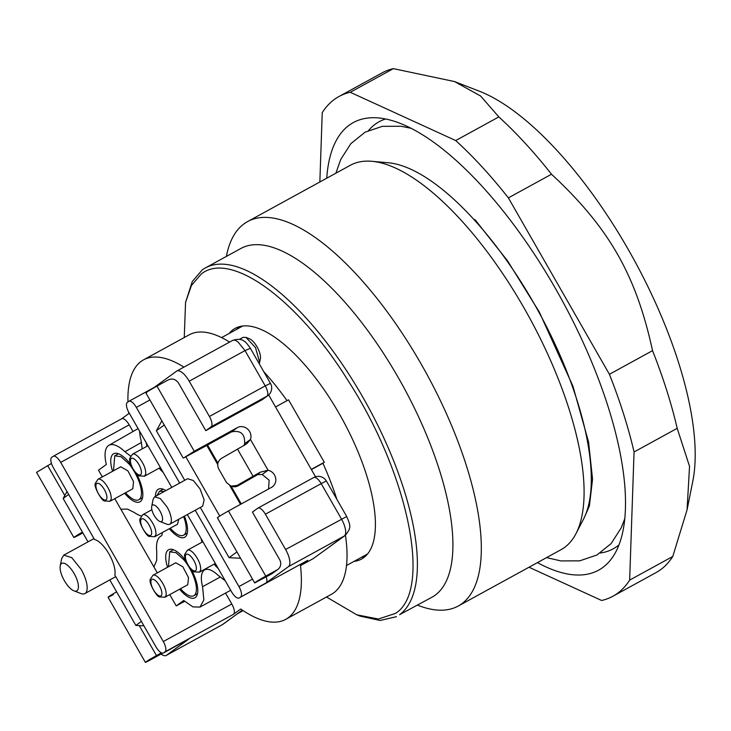 <?xml version="1.0" encoding="UTF-8"?>
<svg xmlns="http://www.w3.org/2000/svg" width="731" height="731" viewBox="0 0 731 731"><rect width="100%" height="100%" fill="white"/><g stroke="black" fill="none" stroke-linecap="round" stroke-linejoin="round"><path stroke-width="1.1" d="M157.302 572.876L114.794 498.643M127.578 509.105L120.843 509.215M141.266 515.967A43.056 16.475 61.3 0 1 134.486 512.614L127.587 509.105M153.885 566.909L156.69 560.403L156.754 551.494A43.056 16.475 61.3 0 1 160.957 536.061A43.056 16.475 61.3 0 1 161.176 535.942A9.393 3.591 -118.7 0 0 161.222 535.914A9.393 3.591 -118.7 0 0 162.154 532.652M225.541 593.088L231.791 603.998L163.296 641.544L60.7 462.385L129.186 424.848L133.005 431.509M169.756 594.614L176.226 605.917L184.596 601.339M102.34 476.904L98.502 470.197L106.324 464.514A37.071 14.191 61.3 0 1 108.882 445.334A37.071 14.191 61.3 0 1 124.937 451.74L130.593 456.117M142.234 448.871L140.992 440.071A37.071 14.191 61.3 0 1 139.594 431.199M176.226 605.917L183.691 600.498L192.902 606.904L200.02 607.077L203.858 599.932L202.569 586.71A31.314 11.979 61.3 0 1 204.662 569.915A31.314 11.979 61.3 0 1 218.158 575.379L225.267 580.789M136.624 473.944A27.394 10.481 61.3 0 1 139.959 501.813A27.394 10.481 61.3 0 1 124.635 493.251M112.592 471.285A27.394 10.481 61.3 0 1 113.625 453.759A27.394 10.481 61.3 0 1 130.913 464.815M191.586 569.915A27.394 10.481 61.3 0 1 194.921 597.784A27.394 10.481 61.3 0 1 179.598 589.223M167.554 567.256A27.394 10.481 61.3 0 1 168.587 549.73A27.394 10.481 61.3 0 1 185.875 560.787M163.251 472.5A27.394 10.481 61.3 0 1 159.139 468.169M147.095 446.202A27.394 10.481 61.3 0 1 146.09 442.547M218.213 568.471A27.394 10.481 61.3 0 1 214.101 564.14M202.058 542.174A27.394 10.481 61.3 0 1 201.052 538.519M184.45 516.15A27.394 10.481 61.3 0 1 184.696 537.258A27.394 10.481 61.3 0 1 169.364 528.696M155.465 496.331A27.394 10.481 61.3 0 1 158.353 489.203A27.394 10.481 61.3 0 1 165.919 490.602M237.612 613.647L222.297 624.694L166.485 655.287L188.936 638.967L163.57 652.874A9.393 3.591 61.3 0 1 163.415 652.966A9.393 3.591 61.3 0 1 160.135 651.997A9.393 3.591 61.3 0 1 155.977 646.862L114.84 575.032A21.921 8.388 61.3 0 0 109.065 554.089A21.921 8.388 61.3 0 0 94.509 539.533L53.372 467.712A9.393 3.591 61.3 0 1 50.932 461.325A9.393 3.591 61.3 0 1 51.645 457.442L53.107 456.372A9.393 3.591 61.3 0 1 53.253 456.281A9.393 3.591 61.3 0 1 56.543 457.259A9.393 3.591 61.3 0 1 60.7 462.385M121.602 418.836A9.393 3.591 61.3 0 1 121.748 418.735A9.393 3.591 61.3 0 1 125.038 419.713A9.393 3.591 61.3 0 1 129.186 424.848M163.57 652.874L165.032 651.814A9.393 3.591 61.3 0 0 165.736 647.922A9.393 3.591 61.3 0 0 163.296 641.544M187.337 514.569L231.617 591.882A9.393 3.591 61.3 0 0 235.775 597.017A9.393 3.591 61.3 0 0 239.055 597.995A9.393 3.591 61.3 0 0 239.211 597.894L307.705 560.357L300.487 565.602A147.954 56.616 61.3 0 1 285.766 619.331A147.954 56.616 61.3 0 1 240.746 609.024L233.527 614.268A9.393 3.591 61.3 0 0 234.231 610.376A9.393 3.591 -118.7 0 0 231.791 603.998M121.666 418.781L128.82 413.582A147.954 56.616 61.3 0 1 128.656 412.074M127.962 401.959A147.954 56.616 61.3 0 1 143.541 359.853A147.954 56.616 61.3 0 1 183.938 367.117M179.662 483.063L136.341 407.414A9.393 3.591 61.3 0 0 132.183 402.278A9.393 3.591 61.3 0 0 128.894 401.301A9.393 3.591 61.3 0 0 128.747 401.392L127.276 402.461A9.393 3.591 -118.7 0 0 126.573 406.354A9.393 3.591 -118.7 0 0 129.012 412.732L171.776 487.394M73.932 590.822L80.876 593.517A21.921 8.388 -118.7 0 0 84.869 593.572A21.921 8.388 -118.7 0 0 81.159 569.385L71.775 557.662L63.798 555.131L61.696 558.53L60.234 565.831A15.653 5.994 61.3 0 1 74.142 573.588A15.653 5.994 61.3 0 1 73.932 590.822A15.653 5.994 61.3 0 1 64.374 580.679A15.653 5.994 61.3 0 1 60.234 565.831M266.212 576.914A9.393 3.591 61.3 0 1 266.742 579.034A9.393 3.591 61.3 0 1 266.038 582.927L288.489 566.616L344.301 536.024L313.17 558.648L300.487 565.602M239.211 597.894L266.038 582.927M285.766 619.331L331.426 594.303A147.954 56.616 -118.7 0 0 346.147 540.574A147.954 56.616 -118.7 0 0 345.443 535.256M287.036 400.661A147.954 56.616 -118.7 0 0 263.763 371.668M229.598 342.081A147.954 56.616 -118.7 0 0 189.201 334.825L143.541 359.853M249.71 348.568L245.022 350.615L238.096 342.053A15.653 5.994 -118.7 0 0 232.622 340.427L176.811 371.019A15.653 5.994 61.3 0 0 176.564 371.174L154.186 387.439M252.515 579.126L238.936 586.564A9.393 3.591 61.3 0 1 241.376 592.942A9.393 3.591 61.3 0 1 240.673 596.834M238.936 586.564L195.232 510.247M67.014 491.524L63.158 498.487L68.696 494.458M63.158 498.487L88.003 541.863M109.787 579.911L135.847 625.416L141.394 621.387M166.485 655.287A15.653 5.994 61.3 0 1 166.239 655.442A15.653 5.994 61.3 0 1 161.085 654.071M135.847 625.416L143.934 625.837M242.354 610.12L237.191 613.866L242.409 610.157M217.372 517.767L254.68 582.909L271.32 574.109L277.177 569.86A7.831 7.228 54 0 0 277.89 569.403A7.831 7.228 54 0 0 279.635 559.599L252.423 512.093L257.796 508.191A9.393 3.591 61.3 0 1 257.942 508.1A9.393 3.591 61.3 0 1 261.232 509.068A9.393 3.591 61.3 0 1 265.39 514.204L285.593 549.493A15.653 5.994 61.3 0 1 289.659 560.129A15.653 5.994 61.3 0 1 288.489 566.616M345.16 535.476C349.016 530.898 350.487 527.49 349.555 525.26C350.021 524.913 349.043 521.943 346.631 516.36L326.419 481.08L325.715 481.29L321.192 483.62L341.404 518.9A15.653 5.994 -118.7 0 1 345.471 529.536A15.653 5.994 -118.7 0 1 344.301 536.024A9.393 8.671 54 0 0 345.16 535.476L313.17 558.648M336.863 499.319A147.954 56.616 -118.7 0 0 322.919 463.271L311.406 469.576M322.919 463.271L324.308 462.266L288.553 399.83L275.541 406.957M268.661 394.941L315.518 476.758M154.113 387.494A9.393 3.591 61.3 0 1 154.259 387.393A9.393 3.591 61.3 0 1 154.945 387.22M217.71 464.505L206.791 445.426L231.517 431.875C240.782 430.029 245.141 433.986 244.593 443.726L250.45 439.468A9.393 8.671 54 0 0 247.663 429.115A9.393 8.671 54 0 0 237.374 427.617L194.254 451.255L156.946 386.105L168.358 379.846C172.452 378.146 175.86 379.252 178.583 383.163L205.795 430.66L211.158 426.758L266.97 396.165L261.597 400.067A9.393 8.671 54 0 0 262.456 399.528L267.829 395.626A9.393 8.671 -126 0 1 266.97 396.165A9.393 3.591 61.3 0 0 267.674 392.282A9.393 3.591 61.3 0 0 265.234 385.895L209.422 416.487A9.393 3.591 61.3 0 1 211.862 422.865A9.393 3.591 61.3 0 1 211.158 426.758M176.811 371.019A15.653 5.994 61.3 0 1 182.284 372.646A15.653 5.994 61.3 0 1 189.21 381.198L209.422 416.487M184.742 480.285L156.361 430.742L161.853 420.828M159.906 521.505L166.842 524.2A15.653 5.994 -118.7 0 0 169.693 524.237L202.679 506.163L204.141 499.812L200.029 488.884L193.322 480.505L187.62 478.704L154.643 496.778L153.144 499.209L151.683 506.51A9.393 3.591 61.3 0 1 160.025 511.161A9.393 3.591 61.3 0 1 159.906 521.505A9.393 3.591 61.3 0 1 154.168 515.419A9.393 3.591 61.3 0 1 151.683 506.51M169.693 524.237A15.653 5.994 -118.7 0 0 167.052 506.958L160.345 498.588L154.643 496.778M240.563 558.265L229.059 557.671L200.303 507.46M150.595 659.819C143.87 663.373 143.742 663.145 150.211 659.143C143.742 663.145 143.87 663.373 150.595 659.819L162.675 653.148M79.085 534.964C72.36 538.509 72.232 538.281 78.701 534.279C72.232 538.281 72.36 538.509 79.085 534.964L82.859 532.89M161.441 652.829L156.452 655.57L139.283 625.599M73.858 537.504L36.55 472.354L51.472 463.454M271.32 574.109A7.831 7.228 54 0 0 272.033 573.661L277.89 569.403M261.597 400.067L205.795 430.66M277.177 569.86L265.764 576.11L228.447 510.969L271.576 487.33A9.393 8.671 54 0 0 272.435 486.782A9.393 8.671 54 0 0 275.514 477.434A9.393 8.671 54 0 0 268.067 470.234L260.163 472.235A37.573 1.7 150.2 0 0 253.072 476.274L237.164 485.421L231.06 486.142L226.5 482.533L218.724 468.964C216.778 464.596 217.737 461.042 221.621 458.282L237.52 449.126L253.072 476.274L254.196 476.603A18.787 0.85 150.2 0 1 257.741 474.583L260.163 472.235M236.945 551.942L229.059 557.671M311.296 469.393L324.308 462.266M207.54 445.015L217.929 463.162M254.196 476.603L238.288 485.75A7.831 7.813 -73.6 0 1 232.193 486.48L231.069 486.142L241.285 503.933M239.503 339.321L243.085 337.356L245.945 337.393L255.494 347.536L259.642 362.384L259.194 363.691M237.52 449.126A37.573 1.7 150.2 0 1 244.62 445.097L247.142 443.37L250.45 439.468L268.067 470.234L262.21 474.492L269.154 480.249L268.542 488.993M164.247 425.013L156.361 430.742M185.838 456.875L219.739 516.059M78.701 534.279L82.411 532.113M150.211 659.143L156.452 655.57M113.287 594.678C106.562 598.223 106.434 597.995 112.903 593.992L116.613 591.827M255.384 582.698C254.059 582.963 257.522 580.77 265.764 576.11M156.946 386.105C148.704 390.756 145.241 392.949 146.565 392.693M194.254 451.255L183.874 457.834L206.791 445.426M228.447 510.969C220.214 515.62 216.751 517.813 218.076 517.548M240.526 504.344L229.836 485.667M259.642 362.384L260.373 358.729A12.528 4.797 -118.7 0 0 257.056 346.85A12.528 4.797 -118.7 0 0 249.408 338.736L245.945 337.393M244.081 445.398L244.593 443.726M262.21 474.492L257.741 474.583M183.618 516.607A25.046 9.585 61.3 0 1 183.563 535.202A25.046 9.585 61.3 0 1 170.268 528.202M157.019 495.481L159.486 491.269L164.356 491.46M178.739 519.284L177.542 524.218L154.716 536.728L155.95 534.571C156.187 529.829 154.131 524.575 149.791 518.809A12.528 4.797 61.3 0 0 142.673 514.761L151.865 509.726M113.497 470.791L114.749 455.824L120.999 456.701L128.985 463.911A25.046 9.585 61.3 0 1 138.826 499.757A25.046 9.585 61.3 0 1 125.531 492.758M127.888 470.846L133.535 481.619L132.814 488.774L109.979 501.283L111.222 499.127C111.45 494.384 109.403 489.13 105.054 483.365A12.528 4.797 61.3 0 0 97.936 479.317L120.77 466.807L127.888 470.846M161.24 469A25.046 9.585 61.3 0 1 160.034 467.685M216.202 564.972A25.046 9.585 61.3 0 1 214.996 563.647M168.45 566.763L169.711 551.795L175.961 552.673L183.947 559.882A25.046 9.585 61.3 0 1 193.788 595.719A25.046 9.585 61.3 0 1 180.493 588.729M182.851 566.817L188.497 577.591L187.776 584.736L164.941 597.254L166.184 595.089C166.412 590.356 164.365 585.102 160.016 579.336A12.528 4.797 61.3 0 0 152.898 575.288L175.732 562.769L182.851 566.817M454.508 81.561L479.143 91.119A244.236 93.467 61.3 0 1 634.005 259.743A244.236 93.467 61.3 0 1 692.842 480.989L687.058 509.854L689.543 466.369L677.189 428.339A284.944 109.038 -118.7 0 0 652.545 350.652C636.016 274.819 608.987 227.615 551.512 174.234A284.944 109.038 -118.7 0 0 498.834 116.914L480.614 96.008L454.508 81.561L393.388 68.641A284.944 109.038 -118.7 0 0 382.112 72.872L338.983 96.51A284.944 109.038 -118.7 0 0 334.478 99.361A284.944 109.038 -118.7 0 0 322.234 112.647L319.849 181.982M529.016 567.238L601.622 600.48A284.944 109.038 -118.7 0 0 612.898 596.249L656.027 572.611A284.944 109.038 -118.7 0 0 660.532 569.751A284.944 109.038 -118.7 0 0 672.767 556.474L687.058 509.854M537.431 562.623A255.192 97.662 -118.7 0 0 602.636 567.603A255.192 97.662 -118.7 0 0 612.834 556.876A255.192 97.662 -118.7 0 0 606.492 401.703A255.192 97.662 -118.7 0 0 555.487 288.562A255.192 97.662 -118.7 0 0 372.134 117.737A255.192 97.662 -118.7 0 0 349.244 125.156A255.192 97.662 -118.7 0 0 326.73 178.209M600.242 553.029A243.514 93.184 -118.7 0 0 618.974 544.915M385.52 118.998A243.514 93.184 -118.7 0 0 368.607 130.429M371.878 161.304L388.152 162.757A209.788 80.282 61.3 0 1 575.653 396.028A209.788 80.282 61.3 0 1 583.502 519.156L575.973 533.657A219.181 83.882 -118.7 0 0 529.198 317.181A219.181 83.882 -118.7 0 0 371.878 161.304A219.181 83.882 -118.7 0 0 350.295 165.297L247.553 221.603A219.181 83.882 61.3 0 1 423.861 368.817A219.181 83.882 61.3 0 1 461.727 603.824A219.181 83.882 61.3 0 1 458.255 606.017A219.181 83.882 61.3 0 1 418.324 605.46L417.52 605.14M458.255 606.017L560.997 549.703A219.181 83.882 -118.7 0 0 564.46 547.51A219.181 83.882 -118.7 0 0 575.973 533.657M184.267 337.53L185.546 302.433L191.467 285.428L201.208 274.061C230.503 250.139 298.632 300.03 349.244 382.477C408.894 475.378 432.067 590.867 395.526 613.364L378.402 619.029L356.783 614.817L326.492 597.008M354.032 561.381A131.507 50.329 -118.7 0 0 361.571 559.032A131.507 50.329 -118.7 0 0 339.358 413.91A131.507 50.329 -118.7 0 0 235.154 328.383A131.507 50.329 -118.7 0 0 229.114 333.482M226.382 256.426L226.546 255.567A219.181 83.882 61.3 0 1 244.09 223.805A219.181 83.882 61.3 0 1 247.553 221.603M435.128 595.217A198.832 76.088 61.3 0 1 431.984 597.209L399.61 614.68A198.832 76.088 61.3 0 0 365.272 401.502A198.832 76.088 61.3 0 0 205.329 267.957L240.846 248.494A198.832 76.088 61.3 0 1 400.789 382.03A198.832 76.088 61.3 0 1 435.128 595.217M205.329 267.957A198.832 76.088 61.3 0 0 202.185 269.949L192.299 281.49L185.546 302.424M360.246 616.16L380.157 620.464L396.467 616.681M361.644 557.214A131.507 50.329 -118.7 0 0 365.144 556.519M239.192 326.73A131.507 50.329 -118.7 0 0 236.725 329.306M612.898 596.249A284.944 109.038 -118.7 0 0 617.403 593.389A284.944 109.038 -118.7 0 0 629.647 580.112L672.767 556.474M338.983 96.51A284.944 109.038 -118.7 0 1 350.259 92.28L455.715 140.553A284.944 109.038 -118.7 0 1 508.383 197.873L609.416 374.29A284.944 109.038 -118.7 0 1 634.06 451.968L629.647 580.112M634.06 451.968L677.189 428.339M609.416 374.29L652.545 350.652M508.383 197.873L551.512 174.234M498.834 116.914L455.715 140.553M350.259 92.28L393.388 68.641M202.569 586.71L220.077 577.106M124.937 451.74L141.522 442.392M233.527 614.268L165.032 651.814M166.239 655.442L222.05 624.85A15.653 5.994 -118.7 0 0 222.297 624.694A9.393 8.671 54 0 0 223.156 624.155L237.52 613.711M136.341 407.414L149.91 399.976M162.584 653.148L162.008 653.569M64.794 495.527L47.634 465.556M265.39 514.204L321.192 483.62A9.393 3.591 -118.7 0 0 317.044 478.485A9.393 3.591 -118.7 0 0 313.754 477.507A9.393 3.591 -118.7 0 0 313.608 477.599M346.092 516.863L285.593 549.493M189.21 381.198L245.022 350.615L265.234 385.895L270.452 383.355L250.249 348.075C247.142 343.707 245.324 341.569 244.784 341.669C242.025 339.056 237.968 338.645 232.622 340.427M231.517 431.875L237.374 427.617M238.288 485.75L237.164 485.421M140.708 520.518A9.393 3.591 61.3 0 1 146.977 521.934A9.393 3.591 61.3 0 1 151.6 533.749A9.393 3.591 61.3 0 1 145.332 532.342A9.393 3.591 61.3 0 1 140.708 520.518M95.98 485.073A9.393 3.591 61.3 0 1 102.249 486.49A9.393 3.591 61.3 0 1 106.863 498.304A9.393 3.591 61.3 0 1 100.604 496.897A9.393 3.591 61.3 0 1 95.98 485.073M132.448 454.234L129.926 458.118C127.623 461.124 136.761 476.621 139.1 475.854L144.482 476.201L145.725 474.044C145.962 469.302 143.906 464.057 139.566 458.282A12.528 4.797 61.3 0 0 132.448 454.234L147.927 445.755M130.483 459.991A9.393 3.591 61.3 0 1 136.752 461.407A9.393 3.591 61.3 0 1 141.375 473.231A9.393 3.591 61.3 0 1 135.107 471.815A9.393 3.591 61.3 0 1 130.483 459.991M187.41 550.205L184.888 554.08C182.586 557.086 191.723 572.592 194.062 571.825L199.444 572.172L200.687 570.006C200.924 565.273 198.869 560.019 194.528 554.253A12.528 4.797 61.3 0 0 187.41 550.205L202.889 541.717M185.446 555.962A9.393 3.591 61.3 0 1 191.714 557.378A9.393 3.591 61.3 0 1 196.337 569.193A9.393 3.591 61.3 0 1 190.069 567.786A9.393 3.591 61.3 0 1 185.446 555.962M150.942 581.044A9.393 3.591 61.3 0 1 157.211 582.461A9.393 3.591 61.3 0 1 161.825 594.276A9.393 3.591 61.3 0 1 155.566 592.859A9.393 3.591 61.3 0 1 150.942 581.044M200.02 607.077L230.694 590.264M108.882 445.334L138.095 428.594M53.253 456.281L121.748 418.735M115.763 576.64L84.869 593.572M93.97 538.592L63.798 555.131M163.415 652.966L188.79 639.068M239.055 597.995L307.55 560.449M128.894 401.301L154.259 387.393M222.05 624.85L223.156 624.155M237.429 613.766L243.131 610.641M326.419 481.08A9.393 9.393 0 0 0 313.754 477.507L257.942 508.1M346.503 565.502L367.611 553.943M221.594 337.603L242.692 326.035M145.368 662.359L108.06 597.218M145.862 392.903L183.17 458.045M267.829 395.626A9.393 9.393 0 0 0 270.452 383.355M183.563 535.202L187.291 533.155M159.486 491.269L163.205 489.222M142.673 514.761L140.16 518.644C137.857 521.651 146.986 537.148 149.325 536.38L154.716 536.728M138.826 499.757L142.554 497.71M114.749 455.824L118.477 453.777M97.936 479.317L95.423 483.2C93.12 486.206 102.249 501.704 104.597 500.936L109.979 501.283M144.482 476.201L160.381 467.493M199.444 572.172L215.343 563.464M193.788 595.719L197.516 593.682M169.711 551.786L173.439 549.749M152.898 575.288L150.385 579.162C148.082 582.168 157.211 597.675 159.559 596.907L164.941 597.254M356.774 614.817L360.246 616.169M335.867 173.201L340.728 159.468L350.889 143.614L365.125 132.165L382.286 126.344L400.963 126.253L410.849 128.236M624.813 518.599L621.295 527.727L611.134 543.581L596.898 555.021L579.683 560.851L560.942 560.924L546.569 557.616M474.931 219.547L507.597 260.912L539.259 311.945L572.94 386.196L588.574 442.027L592.549 479.189L589.414 505.889L585.001 516.004"/></g></svg>
